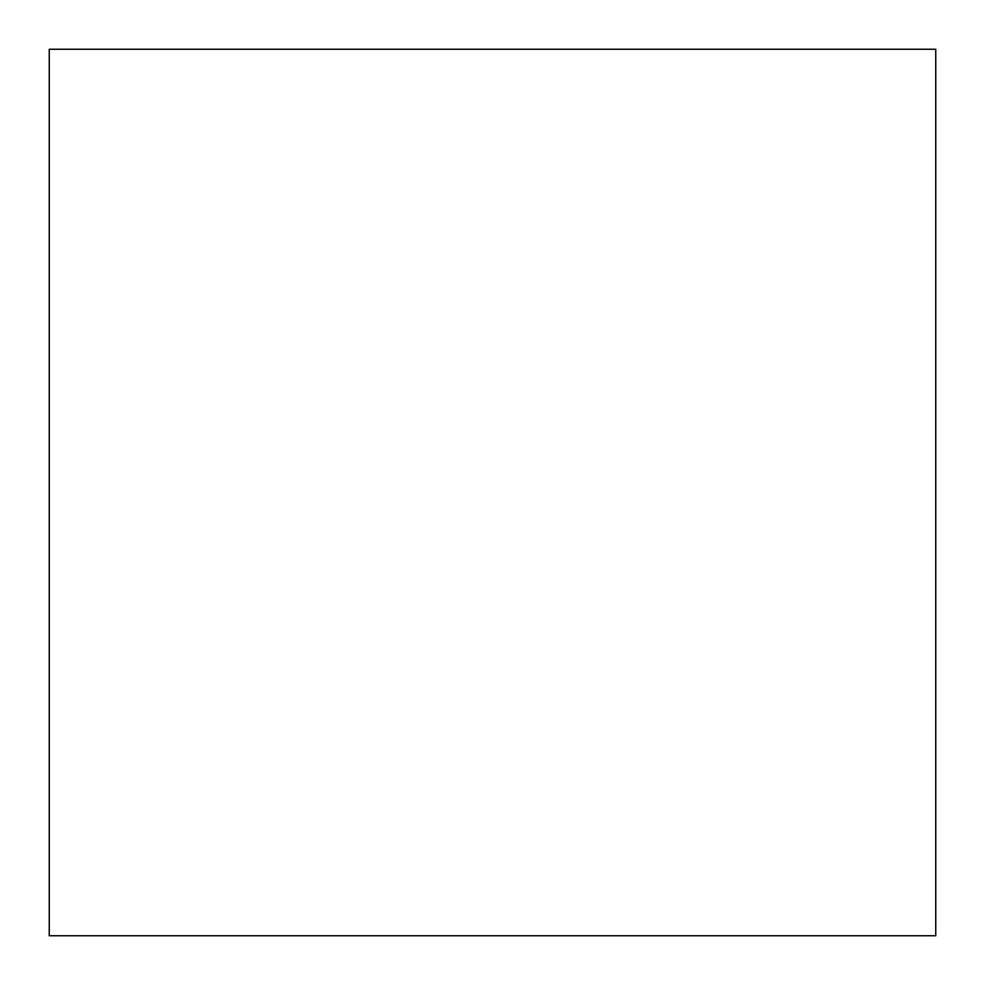 <?xml version="1.0" encoding="UTF-8"?>
<svg xmlns="http://www.w3.org/2000/svg" width="985" height="985" viewBox="0 0 985 985"><rect width="100%" height="100%" fill="white"/><g stroke="black" fill="none" stroke-linecap="round" stroke-linejoin="round"><path stroke-width="1.48" d="M935.75 935.75L935.75 49.25L49.25 49.25L49.25 935.75L935.75 935.75"/></g></svg>
